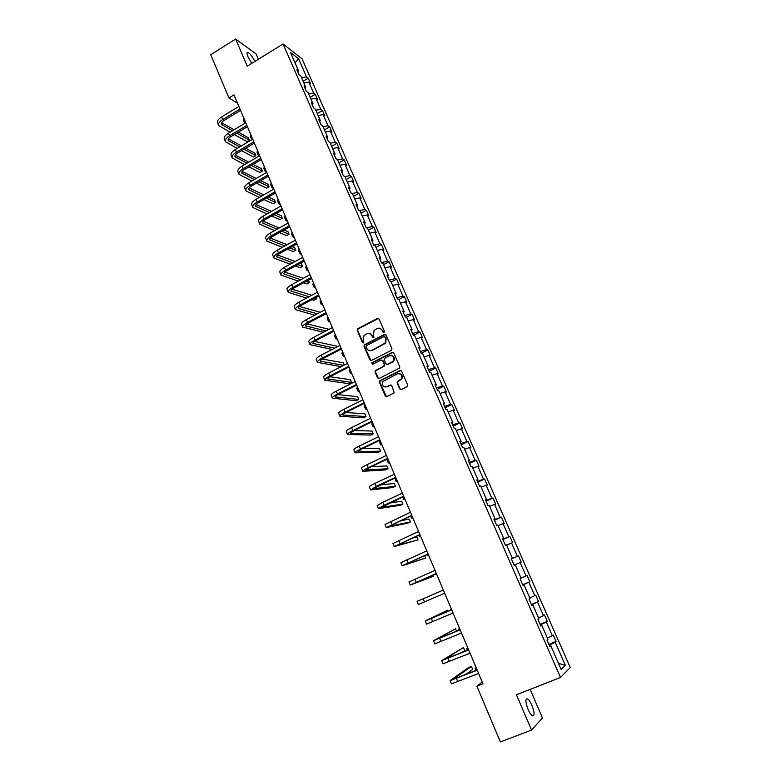 <?xml version="1.0" encoding="UTF-8"?>
<svg xmlns="http://www.w3.org/2000/svg" width="781" height="781" viewBox="0 0 781 781"><rect width="100%" height="100%" fill="white"/><g stroke="black" fill="none" stroke-linecap="round" stroke-linejoin="round"><path stroke-width="1.17" d="M383.92 332.374L384.34 331.173L379.058 318.97L377.457 318.404L357.473 328.879L357.22 330.324L362.413 342.478L363.79 342.664L363.272 340.116L363.995 335.586L366.826 333.799C369.032 332.921 370.731 333.546 371.893 335.654L372.576 337.236L373.962 337.421L373.425 334.864L374.119 330.373L376.998 328.528C379.224 327.649 380.933 328.274 382.114 330.392L382.797 331.974L383.92 332.374M531.929 705.409C530.387 701.924 528.903 699.747 527.497 698.878C525.222 698.712 525.408 702.197 528.054 709.333C529.606 712.828 531.09 715.005 532.496 715.884C534.78 716.001 534.595 712.516 531.929 705.409M254.84 61.445C252.566 56.828 250.31 53.83 248.075 52.444C246.689 52.073 246.659 53.528 247.977 56.818L251.833 63.31M399.735 388.879L401.356 389.504L407.018 386.693L407.633 384.965L401.639 371.121L400.009 370.516L379.556 380.952L379.429 382.251L385.316 396.035L386.927 396.65L394.229 392.814L391.779 385.648L390.158 385.033L386.8 386.702C383.051 387.161 381.724 385.463 382.836 381.606L397.285 373.865C400.985 373.367 402.352 375.026 401.385 378.853L397.275 381.704L397.178 382.954L399.735 388.879L400.897 389.621M258.394 59.249L256.109 53.938L235.628 39.05L247.226 66.151L283.073 43.98L560.504 677.469L516.426 694.778L531.539 730.079L500.377 741.95L476.879 686.187L482.961 683.756L233.978 94.872L228.95 97.947L237.492 103.19M235.628 39.05L210.733 54.719L228.95 97.947M391.301 350.366L391.906 348.648L385.999 335.01L384.398 334.424L364.258 344.89L364.044 346.286L369.852 359.875L371.444 360.471L391.301 350.366M393.79 353.002L399.735 366.738L399.628 368.017L379.156 378.492L377.555 377.887L375.056 372.02L375.202 370.692L383.705 366.24L384.311 364.522L382.641 360.637L381.04 360.031L372.674 364.278L371.678 362.911L392.179 352.397L393.79 353.002M531.539 730.079L542.473 717.983L530.143 689.398M549.668 646.229L550.83 645.916L549.883 646.717L546.973 640.088L547.93 639.317L541.819 625.386L540.842 626.098L537.963 619.528L538.949 618.835L532.886 605.011L531.871 605.646L529.01 599.125L530.035 598.519L524.022 584.803L522.977 585.35L520.136 578.887L521.191 578.36L515.216 564.741L514.142 565.219L515.216 564.741M511.379 558.903L518.438 555.847L521.191 562.105L520.166 562.564L526.043 575.919L527.048 575.412L529.821 581.718L528.825 582.245L534.751 595.708L535.727 595.132L538.519 601.477L537.553 602.083L543.517 615.653L544.464 614.989L547.286 621.383L546.349 622.076L552.362 635.744L553.27 635.002L556.111 641.445L555.203 642.216L565.337 665.256L561.129 669.405L550.83 645.916M283.073 43.98L302.11 58.926L570.267 667.54L560.504 677.469M511.34 558.815L512.414 558.347L511.33 558.796L514.142 565.219M512.414 558.347L506.488 544.845L505.385 545.236L502.593 538.861L503.706 538.49L497.819 525.086L496.687 525.408L493.914 519.082L495.056 518.789L489.218 505.492L488.066 505.727L485.313 499.459L486.475 499.244L480.686 486.036L479.505 486.202L476.771 479.973L477.962 479.837L472.222 466.735L471.002 466.823L468.297 460.644L469.518 460.575L463.816 447.572L462.567 447.591L459.882 441.46L461.132 441.46L455.469 428.564L454.2 428.505L451.535 422.414L452.814 422.492L447.191 409.683L445.892 409.556L443.247 403.523L444.545 403.67L438.971 390.949L437.653 390.754L435.017 384.76L436.354 384.974L430.819 372.361L429.462 372.098L426.856 366.143L428.213 366.426L422.716 353.9L421.34 353.568L418.753 347.662L420.139 348.014L414.682 335.586L413.286 335.186L410.708 329.318L412.114 329.738L406.696 317.398L405.28 316.93L402.723 311.111L404.158 311.599L398.779 299.348L397.334 298.811L394.795 293.031L396.25 293.588L390.92 281.424L389.446 280.828L386.927 275.088L388.411 275.703L383.11 263.627L381.616 262.972L379.117 257.281L380.62 257.955L375.358 245.966L373.845 245.244L379.927 243.74L374.782 232.035L376.257 232.777L373.845 227.291L372.361 226.529L367.246 214.902L368.739 215.702L366.348 210.255L364.844 209.435L359.758 197.886L361.281 198.755L358.899 193.346L357.376 192.458L352.329 180.997L353.871 181.914L351.509 176.545L349.956 175.608L344.948 164.225L346.51 165.201L344.167 159.861L342.595 158.875L337.626 147.57L339.208 148.595L336.875 143.294L335.293 142.249L330.353 131.023L331.954 132.106L329.631 126.844L328.03 125.751L323.129 114.592L324.74 115.734L322.446 110.511L320.815 109.36L315.944 98.279L317.584 99.47L315.299 94.286L313.659 93.076L308.817 82.083L310.477 83.323L308.212 78.168L306.552 76.909L298.537 58.702L295.013 62.831M372.117 241.309L372.888 240.333L371.365 239.591L373.845 245.244M372.888 240.333L367.666 228.433L366.133 227.652L363.673 222.038L365.215 222.839L360.031 211.016L358.469 210.177L356.029 204.612L357.591 205.471L352.446 193.737L350.864 192.839L348.443 187.303L350.025 188.221L344.919 176.574L343.318 175.618L340.906 170.121L342.517 171.098L337.441 159.529L335.82 158.514L333.428 153.066L335.059 154.091L330.021 142.611L328.371 141.537L325.999 136.128L327.649 137.212L322.651 125.809L320.981 124.687L318.619 119.308L320.298 120.45L315.329 109.125L313.64 107.944L311.297 102.604L312.996 103.805L308.065 92.568L306.357 91.328L304.034 86.027L305.742 87.277L300.841 76.108L299.123 74.82L296.809 69.558L298.537 70.866L290.434 52.376L298.537 58.702M375.983 247.382L381.392 244.453L379.927 243.74M381.392 244.453L383.822 249.969L382.368 249.285L387.552 261.079L388.997 261.723L391.447 267.287L390.012 266.663L395.235 278.534L396.65 279.129L399.12 284.733L397.705 284.157L402.976 296.126L404.363 296.653L406.852 302.296L405.466 301.788L410.767 313.835L412.134 314.304L414.633 319.985L413.276 319.536L418.606 331.681L419.963 332.081L422.482 337.802L421.135 337.421L426.514 349.644L427.842 349.986L430.38 355.755L429.062 355.433L434.48 367.753L435.778 368.027L438.336 373.835L437.038 373.582L442.495 385.98L443.774 386.195L446.351 392.042L445.082 391.857L450.578 404.353L451.828 404.49L454.425 410.386L453.175 410.269L458.711 422.853L459.941 422.921L462.557 428.867L461.337 428.808L466.911 441.49L468.112 441.499L470.748 447.474L469.557 447.493L475.17 460.263L476.342 460.204L478.997 466.228L477.835 466.316L483.498 479.183L484.64 479.046L487.315 485.118L486.172 485.274L491.874 498.239L492.996 498.034L495.691 504.155L494.578 504.38L500.318 517.442L501.412 517.159L504.126 523.329L503.042 523.631L508.831 536.791L509.895 536.44L512.629 542.639L511.575 543.02L517.403 556.277L518.438 555.847M547.403 638.116L552.362 635.744M540.315 624.907L546.349 622.076M540.686 625.737L541.819 625.386M538.568 617.956L543.517 615.653M531.519 604.845L537.553 602.083M531.763 605.402L532.886 605.011M529.791 597.953L534.751 595.708M522.792 584.93L528.825 582.245M522.919 585.223L524.022 584.803M521.083 578.106L526.043 575.919M514.123 565.171L520.166 562.564M511.36 558.864L517.403 556.277M506.605 545.109L511.575 543.02M502.788 539.31L508.831 536.791M498.073 525.652L503.042 523.631M502.652 538.997L503.706 538.49M494.266 519.892L500.318 517.442M489.599 506.352L494.578 504.38M494.022 519.326L495.056 518.789M485.821 500.621L491.874 498.239M481.194 487.188L486.172 485.274M485.47 499.811L486.475 499.244M477.435 481.496L483.498 479.183M472.847 468.17L477.835 466.316M476.976 480.442L477.962 479.837M469.108 462.508L475.17 460.263M464.568 449.3L469.557 447.493M468.541 461.21L469.518 460.575M460.849 443.667L466.911 441.49M456.348 430.556L461.337 428.808M460.175 442.134L461.132 441.46M452.648 424.962L458.711 422.853M448.187 411.958L453.175 410.269M451.867 423.195L452.814 422.492M444.506 406.393L450.578 404.353M440.084 393.497L445.082 391.857M443.628 404.392L444.545 403.67M436.423 387.962L442.495 385.98M432.049 375.173L437.038 373.582M435.447 385.736L436.354 384.974M428.398 369.667L434.48 367.753M424.063 356.976L429.062 355.433M427.324 367.216L428.213 366.426M420.432 351.499L426.514 349.644M416.136 338.915L421.135 337.421M419.26 348.834L420.139 348.014M412.524 333.467L418.606 331.681M408.268 320.981L413.276 319.536M411.265 330.578L412.114 329.738M404.675 315.563L410.767 313.835M400.458 303.174L405.466 301.788M403.318 312.468L404.158 311.599M396.885 297.795L402.976 296.126M392.706 285.504L397.705 284.157M395.43 294.486L396.25 293.588M389.153 280.154L395.235 278.534M385.004 267.951L390.012 266.663M387.61 276.63L388.411 275.703M381.47 262.631L387.552 261.079M377.36 250.525L382.368 249.285M379.839 258.911L380.62 257.955M369.774 233.226L374.782 232.035M366.601 227.886L372.361 226.529M362.238 216.054L367.246 214.902M364.463 223.844L365.215 222.839M359.387 210.675L364.844 209.435M354.759 198.999L359.758 197.886M356.858 206.496L357.591 205.471M352.192 193.59L357.376 192.458M347.32 182.061L352.329 180.997M349.302 189.275L350.025 188.221M344.958 176.652L349.956 175.608M339.95 165.24L344.948 164.225M341.805 172.181L342.517 171.098M337.587 159.871L342.595 158.875M332.618 148.536L337.626 147.57M334.366 155.204L335.059 154.091M330.285 143.206L335.293 142.249M325.345 131.95L330.353 131.023M326.975 138.344L327.649 137.212M323.022 126.659L328.03 125.751M318.121 115.481L323.129 114.592M319.634 121.602L320.298 120.45M315.807 110.228L320.815 109.36M310.945 99.128L315.944 98.279M312.341 104.986L312.996 103.805M308.651 93.905L313.659 93.076M303.819 82.884L308.817 82.083M305.107 88.478L305.742 87.277M301.544 77.7L306.552 76.909M482.228 682.038L476.879 686.187M297.922 72.086L298.537 70.866M549.18 645.126L555.203 642.216M565.337 665.256L558.503 663.411M303.096 81.253L308.212 78.168M310.164 97.352L315.299 94.286M317.271 113.567L322.446 110.511M324.437 129.89L329.631 126.844M331.652 146.32L336.875 143.294M338.905 162.878L344.167 159.861M346.217 179.542L351.509 176.545M353.578 196.324L358.899 193.346M360.998 213.223L366.348 210.255M368.466 230.239L373.845 227.291M383.559 264.642L388.997 261.723M391.183 282.019L396.65 279.129M398.857 299.533L404.363 296.653M406.354 317.281L412.134 314.304M413.657 335.293L419.963 332.081M379.381 381.323L380.035 380.991L379.381 381.323M421.232 353.315L427.842 349.986M429.13 371.326L435.778 368.027M402.02 378.531L401.815 378.922C402.879 376.208 402.098 374.441 399.462 373.621M437.087 389.475L443.774 386.195M445.102 407.75L451.828 404.49M453.175 426.162L459.941 422.921M461.307 444.701L468.112 441.499M469.498 463.387L476.342 460.204M477.747 482.209L484.64 479.046M486.065 501.168L492.996 498.034M494.441 520.273L501.412 517.159M502.876 539.515L509.895 536.44M514.113 565.151L521.191 562.105M522.704 584.735L529.821 581.718M531.353 604.465L538.519 601.477M540.071 624.341L547.286 621.383M548.858 644.374L556.111 641.445M383.569 332.472L382.563 330.509L379.917 328.303M369.657 333.555L372.361 335.781L373.367 337.734M378.551 318.404L357.952 329.006L357.698 330.451L363.224 342.966M385.443 334.414L364.727 344.997L364.522 346.393L370.946 360.597M385.004 337.07L383.881 336.66L366.533 345.573L366.113 346.764L366.826 348.433C367.997 350.552 369.686 351.186 371.912 350.318L385.17 343.074L385.726 338.739L384.672 336.679M369.686 350.698L371.912 350.318M385.453 337.187L386.175 338.856L385.629 343.191L372.371 350.425M382.016 360.002L383.09 360.724L384.76 364.61L384.623 365.918L375.661 370.78L375.515 372.098L378.697 378.619M393.185 352.368L372.449 362.745L372.4 364.356M392.091 362.003L393.38 360.871C394.512 356.995 393.194 355.306 389.407 355.785L384.33 358.518L384.184 359.846L385.853 363.741L387.464 364.336L393.819 360.959C395.01 358.294 394.307 356.487 391.711 355.57M386.946 364.473L387.464 364.336M392.54 362.091L387.913 364.424M401.815 378.922L397.714 381.772L397.617 383.022L400.165 388.938M385.218 387.034L386.8 386.702M391.066 384.974L387.249 386.771M400.965 370.467L380.015 381.021L379.878 382.319L386.507 396.768M244.804 123.32L244.931 120.801M244.599 122.89L243.643 120.625L243.857 118.253M218.563 125.214L217.616 122.929C216.933 121.114 218.26 119.112 221.609 116.935L238.869 106.45M230.044 132.204L218.69 125.507C218.006 123.701 219.344 121.709 222.702 119.532L239.972 109.047M240.548 110.414L224.157 120.362C221.921 121.807 221.023 123.134 221.472 124.345L232.455 130.749M236.711 133.131L249.364 140.189L248.319 137.729L238.371 132.135M221.628 122.724L234.124 129.753M249.364 140.189L247.011 141.595L234.32 134.566M251.902 139.643L251.687 136.763M251.326 138.803L250.359 136.519L250.603 134.195M259.214 155.975L258.199 155.087L258.482 152.832M258.091 154.833L257.115 152.51L257.388 150.255M225.309 141.39L224.342 139.077C223.688 137.319 225.045 135.347 228.413 133.19L245.761 122.754M237.248 148.37L225.426 141.683C224.772 139.926 226.129 137.964 229.507 135.806L246.874 125.37M247.431 126.698L230.942 136.597C228.696 138.032 227.788 139.34 228.228 140.512L239.679 146.926M244.004 149.239L255.865 155.614L254.821 153.135L245.732 148.224M228.423 138.872L241.417 145.891M255.865 155.614L253.503 157.01L241.593 150.674M232.103 157.684L231.127 155.341C230.493 153.632 231.869 151.709 235.257 149.552L252.702 139.164M244.541 164.625L232.221 157.957C231.586 156.259 232.963 154.335 236.36 152.188L253.815 141.81M254.362 143.099L237.785 152.939C235.52 154.365 234.603 155.653 235.022 156.786L246.972 163.19M251.375 165.455L262.416 171.127L261.362 168.628L253.181 164.4M235.276 155.126L248.788 162.126M262.416 171.127L260.034 172.513L248.954 166.88M266.653 172.396L265.013 171.215L265.325 169.018M264.905 170.961L263.919 168.618L264.222 166.421M238.937 174.085L237.951 171.722C237.336 170.063 238.742 168.169 242.149 166.031L259.692 155.702M251.912 180.987L239.045 174.348C238.439 172.708 239.845 170.814 243.252 168.686L260.815 158.358M261.342 159.597L244.668 169.389C242.393 170.814 241.456 172.074 241.866 173.177L254.352 179.552M258.843 181.758L269.006 186.737L267.942 184.228L260.727 180.665M242.188 171.498L256.256 178.449M269.006 186.737L266.614 188.123L256.412 183.174M273.614 188.621L271.876 187.44L272.208 185.312M271.768 187.206L270.773 184.833L271.105 182.695M245.82 190.603L244.824 188.201C244.238 186.61 245.654 184.746 249.09 182.627L266.731 172.347M259.37 197.437L245.927 190.857C245.341 189.266 246.767 187.42 250.203 185.292L267.863 175.022M268.371 176.223L251.609 185.966C249.315 187.381 248.368 188.611 248.758 189.676L261.83 196.021M266.409 198.159L275.634 202.464L274.57 199.936L268.381 197.027M249.149 187.977L263.812 194.879M275.634 202.464L273.233 203.831L263.968 199.555M280.496 204.905L278.778 203.782L279.149 201.713M278.68 203.548L277.665 201.156L278.036 199.077M252.751 207.229L251.746 204.807C251.179 203.265 252.624 201.439 256.07 199.34L273.819 189.109M266.926 213.984L252.859 207.482C252.292 205.95 253.747 204.124 257.203 202.025L274.961 191.814M275.449 192.966L258.589 202.65C256.285 204.056 255.319 205.266 255.69 206.291L269.396 212.578M274.082 214.648L282.312 218.28L281.238 215.741L276.152 213.467M256.158 204.563L271.485 211.387M282.312 218.28L279.901 219.646L271.632 216.034M287.428 221.296L285.729 220.232L286.129 218.231M285.641 220.017L284.616 217.596L285.006 215.576M259.731 223.971L258.716 221.521C258.169 220.037 259.634 218.25 263.109 216.161L280.955 205.989M274.59 230.629L259.829 224.215C259.302 222.741 260.766 220.955 264.242 218.865L282.107 208.712M282.576 209.816L265.618 219.451C263.304 220.847 262.318 222.038 262.68 223.015L277.07 229.233M281.863 231.225L289.038 234.212L287.955 231.645L284.04 230.004M263.236 221.267L279.256 227.993M289.038 234.212L286.607 235.569L279.403 232.611M294.398 237.795L292.729 236.799L293.158 234.856M292.641 236.594L291.606 234.144L292.026 232.182M266.76 240.831L265.725 238.351C265.218 236.936 266.702 235.179 270.197 233.099L288.14 222.995M282.361 247.362L266.858 241.065C266.35 239.65 267.844 237.902 271.339 235.833L289.302 225.729M289.751 226.793L272.696 236.37C270.363 237.756 269.367 238.918 269.709 239.865L284.85 245.976M289.771 247.889L295.804 250.242L294.71 247.665L292.055 246.62M270.372 238.088L287.164 244.697M295.804 250.242L293.353 251.589L287.301 249.266M301.427 254.411L299.777 253.483L300.236 251.599M299.689 253.278L298.645 250.799L299.103 248.905M273.838 257.808L272.794 255.299C272.305 253.942 273.819 252.224 277.333 250.164L295.384 240.118M290.259 264.193L273.936 258.033C273.448 256.676 274.961 254.967 278.485 252.907L296.546 242.871M296.975 243.887L279.832 253.415C277.48 254.782 276.474 255.924 276.796 256.822L292.758 262.816M297.805 264.642L302.608 266.38L301.515 263.783L300.226 263.314M277.567 255.026L295.198 261.469M302.608 266.38L300.158 267.717L295.335 265.999M308.505 271.144L306.874 270.275L307.363 268.459M306.796 270.08L305.732 267.58L306.22 265.745M315.622 287.984L314.021 287.183L314.548 285.436M313.942 287.008L312.869 284.469L313.386 282.702M322.797 304.941L321.216 304.219L321.772 302.53M321.137 304.043L320.064 301.476L320.61 299.777M330.012 322.026L328.459 321.362L329.045 319.741M328.391 321.196L327.298 318.609L327.883 316.979M337.285 339.218L335.752 338.632L336.377 337.08M335.693 338.476L334.58 335.85L335.195 334.288M365 344.665L364.463 344.938M344.606 356.536L343.103 356.019L343.757 354.535M343.044 355.872L341.922 353.217L342.576 351.723M351.977 373.972L350.503 373.523L351.196 372.107M350.444 373.386L349.312 370.711L349.995 369.286M359.406 391.535L357.952 391.154L358.674 389.817M357.903 391.037L356.751 388.323L357.473 386.966M366.885 409.215L365.459 408.912L366.211 407.643M365.41 408.805L364.249 406.061L365 404.783M374.411 427.031L373.015 426.797L373.806 425.606M372.967 426.699L371.795 423.927L372.586 422.716M280.965 274.912L279.91 272.374C279.442 271.066 280.984 269.396 284.518 267.346L302.677 257.359M298.283 281.101L281.053 275.117C280.594 273.828 282.136 272.159 285.68 270.109L303.848 260.132M304.258 261.098L287.008 270.568C284.645 271.934 283.62 273.047 283.923 273.906L300.792 279.735M306.006 281.463L309.471 282.624L308.427 280.154M284.821 272.071L303.379 278.329M309.471 282.624L306.992 283.962L303.516 282.82M288.14 292.123L287.076 289.556C286.637 288.316 288.199 286.686 291.752 284.655L310.018 274.717M306.474 298.088L288.228 292.328C287.789 291.098 289.36 289.468 292.924 287.437L311.199 277.519M311.59 278.436L294.242 287.847C291.86 289.204 290.815 290.288 291.108 291.108L308.983 296.731M314.362 298.362L316.364 298.977L315.788 297.6M292.153 289.234L311.736 295.257M316.364 298.977L313.884 300.304L311.873 299.699M295.374 309.461L294.291 306.865C293.881 305.693 295.462 304.092 299.045 302.081L317.408 292.211M314.821 315.153L295.452 309.657C295.042 308.485 296.634 306.894 300.216 304.883L318.599 295.023M318.97 295.901L301.525 305.254C299.133 306.591 298.069 307.655 298.342 308.436L317.35 313.806M299.553 306.503L320.278 312.254M323.314 315.436L320.425 316.647M302.647 326.927L301.554 324.3C301.173 323.188 302.784 321.626 306.386 319.634L324.857 309.823M323.373 332.276L302.725 327.102C302.345 325.999 303.955 324.447 307.568 322.455L326.058 312.654M326.399 313.484L308.856 322.778C306.445 324.105 305.371 325.14 305.625 325.882L325.902 330.949M307.031 323.9L329.035 329.309M309.979 344.509L308.876 341.853C308.515 340.809 310.155 339.286 313.777 337.304L332.355 327.561M332.15 349.449L310.047 344.675C309.696 343.64 311.336 342.127 314.968 340.155L333.565 330.422M333.887 331.193L316.246 340.428C313.825 341.746 312.722 342.752 312.956 343.445L334.688 348.141M336.679 347.106L336.22 346.012L314.587 341.404M317.369 362.218L316.246 359.533C315.915 358.547 317.574 357.073 321.225 355.111L339.911 345.436M341.19 366.67L317.428 362.384C317.106 361.408 318.765 359.934 322.426 357.981L341.131 348.306M341.434 349.029L323.685 358.206C321.245 359.514 320.132 360.49 320.347 361.144L343.738 365.371M344.275 365.088L343.298 362.794L322.241 359.026M324.798 380.064L323.666 377.34C323.363 376.422 325.052 374.987 328.723 373.045L347.525 363.429M349.029 367.002L331.173 376.11C328.723 377.408 327.59 378.355 327.786 378.961L351.577 382.397L349.019 383.686L324.857 380.21C324.564 379.302 326.253 377.877 329.933 375.925L348.746 366.328M351.577 382.397L350.425 379.683L330.002 376.754M332.286 398.027L331.144 395.274C330.871 394.425 332.579 393.038 336.279 391.105L355.189 381.558M356.683 385.101L338.72 394.141C336.25 395.43 335.108 396.348 335.283 396.914L358.762 399.423L356.195 400.702L332.345 398.164C332.071 397.324 333.79 395.938 337.49 394.014L356.419 384.477M358.762 399.423L357.6 396.689L337.88 394.59M339.833 416.127L338.671 413.334C338.427 412.553 340.165 411.206 343.884 409.303L362.911 399.823M364.385 403.328L346.325 412.309C343.835 413.579 342.674 414.477 342.83 414.994L365.996 416.566L363.409 417.835L339.881 416.244C339.647 415.472 341.385 414.135 345.114 412.222L364.151 402.762M365.996 416.566L364.834 413.813L345.905 412.524M347.428 434.353L346.256 431.532C346.042 430.819 347.809 429.521 351.548 427.627L370.682 418.216M372.156 421.691L353.978 430.604L350.435 433.201L373.279 433.826L370.682 435.095L347.477 434.461C347.262 433.758 349.039 432.459 352.787 430.575L371.932 421.174M373.279 433.826L372.107 431.053L354.105 430.546M381.997 444.965L380.62 444.809L381.45 443.686M380.581 444.721L379.4 441.919L380.23 440.787M355.082 452.707L353.9 449.856C353.705 449.212 355.501 447.962 359.27 446.078L378.521 436.745M379.976 440.191L361.691 449.036L358.098 451.545L380.611 451.203L378.004 452.463L355.121 452.804C354.945 452.179 356.741 450.93 360.51 449.055L379.781 439.732M380.611 451.203L379.429 448.411L362.511 448.636M389.631 463.026L388.294 462.957L389.153 461.903M388.255 462.869L387.054 460.038L387.923 458.974M362.794 471.197L361.593 468.317C361.437 467.751 363.253 466.53 367.05 464.675L386.41 455.411M387.854 458.828L369.462 467.604L365.811 470.016L388.001 468.707L385.375 469.947L362.833 471.285C362.677 470.728 364.502 469.527 368.3 467.673L387.679 458.418M388.001 468.707L386.81 465.896L371.18 466.774M397.324 481.223L396.006 481.223L396.914 480.256M395.977 481.155L394.786 478.07M370.555 489.824L369.345 486.914C369.218 486.417 371.063 485.245 374.88 483.41L394.366 474.213M395.791 477.591L373.582 488.623L395.43 486.319L392.794 487.559L370.584 489.902L376.139 486.426L395.645 477.24M395.43 486.319L394.239 483.488L380.22 484.923M405.075 499.547L403.787 499.625L404.724 498.737M378.375 508.597L377.145 505.639L382.778 502.281L402.371 493.162M403.787 496.501L381.411 507.377L402.918 504.067L400.262 505.287L378.404 508.656L384.047 505.317L403.66 496.208M402.918 504.067L401.717 501.217L389.797 502.993M412.876 517.998L411.616 518.164L412.602 517.354M386.263 527.497L385.013 524.51L410.445 512.248M411.841 515.558L389.289 526.257L410.455 521.933L407.789 523.143L386.283 527.546L411.743 515.323M410.455 521.933L409.244 519.062L400.272 520.849M420.734 536.596L419.504 536.83L420.529 536.098M419.953 534.751L397.236 545.284L418.05 539.915L394.21 546.573L392.941 543.517L418.577 531.48M394.21 546.573L419.885 534.575M418.05 539.915L416.829 537.025L412.475 538.119M428.652 555.32L427.451 555.642L428.515 554.988M428.134 554.09L405.241 564.448L425.694 558.034L402.205 565.747L400.917 562.662L426.768 550.849M402.205 565.747L428.086 553.973M425.694 558.034L424.679 555.623M436.628 574.172L435.456 574.582L436.559 574.015M436.374 573.576L413.295 583.749L433.396 576.28L410.259 585.057L408.961 581.952L435.017 570.374M410.259 585.057L436.345 573.518M433.396 576.28L432.889 575.089M423.126 598.763L424.444 601.917L418.372 604.523L417.064 601.39L443.335 590.036M424.444 601.917L444.672 593.209M451.447 609.239L450.344 609.805L451.516 609.385M448.177 611.298L447.698 610.186L425.225 620.973L451.711 609.854M425.235 620.983L426.543 624.126L453.058 613.046M451.691 609.805L428.291 619.655L447.698 610.186M459.589 628.49L458.515 629.144L459.726 628.812M456.563 631.185L455.557 628.793L433.445 640.703L460.155 629.828M433.465 640.723L434.773 643.876L461.512 633.04M460.107 629.711L436.52 639.375L455.557 628.793M467.79 647.888L466.745 648.63L468.004 648.396M461.229 652.789L464.744 650.563L463.465 647.547L441.734 660.58L468.659 649.948M441.753 660.619L443.071 663.772L470.035 653.189M468.59 649.763L444.819 659.242L463.465 647.547M476.059 667.433L475.043 668.263L476.342 668.116M465.222 674.794L472.72 669.463L471.441 666.427L468.639 667.56L450.081 680.602L477.24 670.225M450.11 680.661L451.428 683.824L478.616 673.486M477.132 669.981L453.185 679.265L471.441 666.427M221.609 116.935L222.702 119.532M221.404 123.252L222.126 124.98M228.413 133.19L229.507 135.806M228.169 139.448L228.862 141.117M235.257 149.552L236.36 152.188M234.974 155.751L235.647 157.371M242.149 166.031L243.252 168.686M241.827 172.171L242.481 173.733M249.09 182.627L250.203 185.292M248.739 188.699L249.364 190.203M256.07 199.34L257.203 202.025M255.69 205.344L256.295 206.799M263.109 216.161L264.242 218.865M262.689 222.107L263.265 223.503M270.197 233.099L271.339 235.833M269.738 238.976L270.294 240.314M277.333 250.164L278.485 252.907M276.835 255.973L277.362 257.252M284.518 267.346L285.68 270.109M283.981 273.086L284.489 274.307M291.752 284.655L292.924 287.437M291.176 290.327L291.664 291.479M299.045 302.081L300.216 304.883M298.42 307.675L298.879 308.778M306.386 319.634L307.568 322.455M305.722 325.16L306.162 326.194M313.777 337.304L314.968 340.155M313.074 342.761L313.484 343.738M321.225 355.111L322.426 357.981M320.483 360.49L320.864 361.408M328.723 373.045L329.933 375.925M327.932 378.346L328.293 379.195M336.279 391.105L337.49 394.014M335.449 396.328L335.771 397.119M343.884 409.303L345.114 412.222M343.015 414.447L343.308 415.16M351.548 427.627L352.787 430.575M350.63 432.694L350.903 433.338M359.27 446.078L360.51 449.055M358.313 451.067L358.547 451.652M367.05 464.675L368.3 467.673M366.035 469.586L366.25 470.094M374.88 483.41L376.139 486.426M382.778 502.281L384.047 505.317M390.725 521.288L392.003 524.344M398.73 540.442L400.018 543.517M406.803 559.733L408.102 562.837M414.936 579.17L416.244 582.304M431.376 618.493L432.703 621.666M439.693 638.38L441.031 641.582M448.069 658.412L449.426 661.634M456.514 678.601L457.871 681.852M526.082 699.434L527.497 698.878M247.011 53.108L248.075 52.444M402.684 497.019L403.757 499.567M410.728 516.065L411.597 518.115M418.841 535.258L419.495 536.801M427.012 554.588L427.441 555.613M435.242 574.064L435.456 574.572M458.525 629.174L458.955 630.189M466.765 648.669L467.428 650.241M475.063 668.311L475.971 670.449"/></g></svg>
